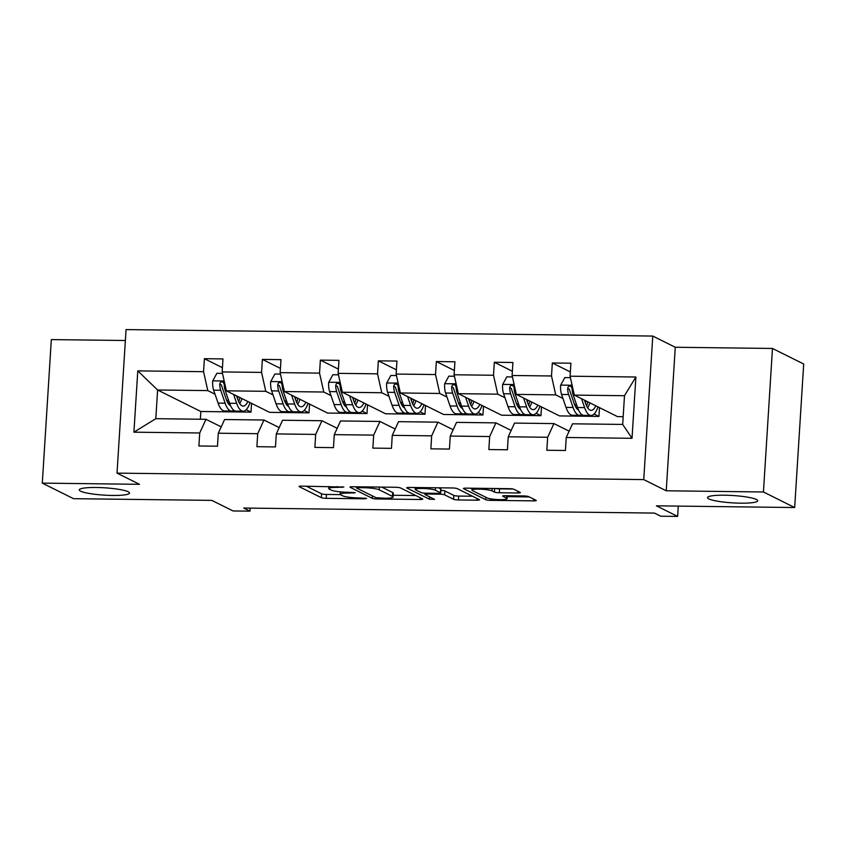 <?xml version="1.0" encoding="UTF-8"?>
<svg xmlns="http://www.w3.org/2000/svg" width="846" height="846" viewBox="0 0 846 846"><rect width="100%" height="100%" fill="white"/><g stroke="black" fill="none" stroke-linecap="round" stroke-linejoin="round"><path stroke-width="1.27" d="M708.8 498.897A25.147 3.67 -176.4 0 0 736.528 503.063A25.147 3.67 -176.4 0 0 757.688 500.769A25.147 3.67 -176.4 0 0 756.377 499.478A25.147 3.67 -176.4 0 0 728.66 495.312A25.147 3.67 -176.4 0 0 707.499 497.607A25.147 3.67 -176.4 0 0 708.8 498.897M80.592 491.177A25.147 3.67 -176.4 0 0 108.32 495.344A25.147 3.67 -176.4 0 0 129.48 493.049A25.147 3.67 -176.4 0 0 128.169 491.759A25.147 3.67 -176.4 0 0 100.441 487.592A25.147 3.67 -176.4 0 0 79.281 489.887A25.147 3.67 -176.4 0 0 80.592 491.177M343.857 487.053L301.684 486.122A3.86 0.56 -176.4 0 0 299.061 486.492A3.86 0.56 -176.4 0 0 299.262 486.683L321.332 497.67A3.86 0.56 -176.4 0 0 326.207 498.326L364.975 498.802L366.667 498.41L358.239 497.892A12.341 1.798 -176.4 0 1 342.641 495.788L340.801 494.878A12.341 1.798 -176.4 0 1 340.155 494.244A12.341 1.798 -176.4 0 1 348.552 493.07L355.267 492.732L346.839 492.213A12.341 1.798 -176.4 0 1 331.23 490.12L329.401 489.2A12.341 1.798 -176.4 0 1 328.756 488.565A12.341 1.798 -176.4 0 1 337.152 487.391L343.857 487.053M125.367 340.504L51.331 339.595L42.3 483.119L73.528 498.675L211.807 500.377L233.041 510.952L249.951 511.153L250.141 508.129M772.472 348.457L675.267 347.262L666.236 490.786L763.441 491.981L772.472 348.457L803.7 364.002L794.669 507.537L656.39 505.834L677.625 516.409L678.27 506.109M763.441 491.981L794.669 507.537M517.752 492.975A3.86 0.56 -176.4 0 0 520.375 492.605A3.86 0.56 -176.4 0 0 520.174 492.404L513.987 489.326A3.86 0.56 -176.4 0 0 509.112 488.671L466.051 488.142A3.86 0.56 -176.4 0 0 463.428 488.512A3.86 0.56 -176.4 0 0 463.629 488.702L485.699 499.69A3.86 0.56 -176.4 0 0 490.574 500.346L533.636 500.874A3.86 0.56 -176.4 0 0 536.258 500.515A3.86 0.56 -176.4 0 0 536.057 500.314L528.581 496.591A3.86 0.56 -176.4 0 0 523.706 495.936L505.274 495.703A3.86 0.56 -176.4 0 0 502.651 496.073A3.86 0.56 -176.4 0 0 502.852 496.274L506.564 498.125A10.321 1.512 -176.4 0 1 507.092 498.643A10.321 1.512 -176.4 0 1 498.41 499.595A10.321 1.512 -176.4 0 1 487.042 497.882L472.512 490.648A10.321 1.512 -176.4 0 1 471.973 490.12A10.321 1.512 -176.4 0 1 480.655 489.178A10.321 1.512 -176.4 0 1 492.034 490.881L494.455 492.086A3.86 0.56 -176.4 0 0 499.33 492.742L517.752 492.975L517.858 491.251M677.625 516.409L660.705 516.208L654.466 513.088L243.711 508.044L249.951 511.153M666.236 490.786L643.753 479.597L117.023 473.126L126.054 329.591L652.784 336.063L643.753 479.597M42.3 483.119L139.505 484.314L117.023 473.126M400.507 487.931A3.86 0.56 -176.4 0 0 395.632 487.275L352.581 486.746A3.86 0.56 -176.4 0 0 349.958 487.116A3.86 0.56 -176.4 0 0 350.159 487.307L372.229 498.305A3.86 0.56 -176.4 0 0 377.105 498.96L420.155 499.489A3.86 0.56 -176.4 0 0 422.778 499.119A3.86 0.56 -176.4 0 0 422.577 498.918L400.507 487.931M409.316 487.444L452.377 487.973A3.86 0.56 -176.4 0 1 457.252 488.628L479.312 499.616A3.86 0.56 -176.4 0 1 479.513 499.817A3.86 0.56 -176.4 0 1 476.89 500.187L458.469 499.954A3.86 0.56 -176.4 0 1 453.593 499.299L444.647 494.847A3.86 0.56 -176.4 0 0 439.772 494.191L427.547 494.043A3.86 0.56 -176.4 0 0 424.925 494.402A3.86 0.56 -176.4 0 0 425.126 494.603L434.58 499.383L429.334 499.182L406.894 488.005A3.86 0.56 -176.4 0 1 406.693 487.814A3.86 0.56 -176.4 0 1 409.316 487.444M566.238 437.488L572.509 423.814L622.688 424.428L632.025 438.302L566.238 437.488L565.414 450.484L546.833 450.252L547.648 437.266L508.245 436.779L507.431 449.776L488.84 449.543L489.665 436.547L450.262 436.06L449.438 449.057L430.857 448.835L431.672 435.838L392.269 435.352L391.455 448.348L372.864 448.116L373.678 435.119L334.276 434.643L333.461 447.64L314.871 447.407L315.695 434.41L276.293 433.924L275.468 446.921L256.888 446.699L257.702 433.702L218.3 433.215L217.485 446.212L198.895 445.979L199.719 432.983L133.922 432.179L137.782 370.886L203.569 371.69L204.394 358.693L222.974 358.926L222.16 371.923L261.562 372.409L262.376 359.413L280.967 359.635L280.142 372.631L319.545 373.118L320.37 360.121L338.95 360.354L338.136 373.35L377.538 373.826L378.352 360.84L396.943 361.062L396.129 374.059L435.531 374.545L436.346 361.549L454.926 361.781L454.112 374.767L493.514 375.254L494.339 362.257L512.919 362.49L512.105 375.487L551.507 375.973L552.322 362.976L570.913 363.198L570.088 376.195L635.885 377.009L632.025 438.302M594.114 413.99L598.947 416.401L559.544 415.915L516.324 394.395L555.727 394.87L562.96 398.477M574.413 404.177L576.803 405.371M555.727 394.87L551.507 375.973M516.324 394.395L512.105 375.487M508.245 436.779L514.516 423.095L553.918 423.582L547.648 437.266M569.136 431.164L553.918 423.582M536.121 413.282L540.954 415.682L501.551 415.196L458.331 393.676L497.734 394.162L504.967 397.757M516.42 403.468L518.81 404.652M497.734 394.162L493.514 375.254M458.331 393.676L454.112 374.767M450.262 436.06L456.533 422.387L495.936 422.873L489.665 436.547M511.153 430.445L495.936 422.873M478.127 412.562L482.971 414.974L443.568 414.487L400.348 392.967L439.751 393.453L446.974 397.049M458.426 402.749L460.827 403.944M439.751 393.453L435.531 374.545M400.348 392.967L396.129 374.059M392.269 435.352L398.54 421.668L437.942 422.154L431.672 435.838M453.16 429.736L437.942 422.154M420.145 411.854L424.978 414.254L385.575 413.779L342.355 392.248L381.758 392.734L388.991 396.34M400.444 402.04L402.833 403.235M381.758 392.734L377.538 373.826M342.355 392.248L338.136 373.35M334.276 434.643L340.547 420.959L379.949 421.445L373.678 435.119M395.167 429.017L379.949 421.445M362.151 411.135L366.984 413.546L327.582 413.06L284.372 391.539L323.775 392.026L330.998 395.621M342.45 401.332L344.851 402.516M323.775 392.026L319.545 373.118M284.372 391.539L280.142 372.631M276.293 433.924L282.564 420.251L321.966 420.726L315.695 434.41M337.184 428.309L321.966 420.726M304.169 410.426L309.002 412.837L269.599 412.351L226.379 390.831L265.781 391.307L273.015 394.913M284.468 400.613L286.857 401.808M265.781 391.307L261.562 372.409M226.379 390.831L222.16 371.923M218.3 433.215L224.571 419.531L263.973 420.018L257.702 433.702M279.191 427.6L263.973 420.018M246.175 409.718L251.008 412.118L200.83 411.505L157.61 389.985L207.788 390.598L215.021 394.194M226.474 399.904L228.864 401.099M207.788 390.598L203.569 371.69M137.782 370.886L157.61 389.985L155.801 418.685L205.99 419.309L199.719 432.983M675.267 347.262L652.784 336.063M622.688 424.428L624.496 395.717L574.307 395.103L617.527 416.623L623.174 416.697M221.208 426.881L205.99 419.309M200.83 411.505L200.343 419.235M598.947 416.401L599.497 407.645M540.954 415.682L541.503 406.926M482.971 414.974L483.521 406.217M424.978 414.254L425.527 405.509M366.984 413.546L367.534 404.79M309.002 412.837L309.551 404.081M251.008 412.118L251.558 403.373M155.801 418.685L133.922 432.179M574.307 395.103L570.088 376.195M635.885 377.009L624.496 395.717M222.424 367.682L204.394 358.693M280.417 368.391L262.376 359.413M338.4 369.11L320.37 360.121M396.393 369.818L378.352 360.84M454.376 370.527L436.346 361.549M512.369 371.246L494.339 362.257M570.363 371.954L552.322 362.976M306.273 486.175L321.575 493.8A3.86 0.56 -176.4 0 0 326.45 494.455L340.388 494.624M393.189 495.27L415.809 495.545M358.313 487.645L356.61 488.047L375.984 497.691L384.687 498.22A12.341 1.798 -176.4 0 0 393.083 497.036A12.341 1.798 -176.4 0 0 392.438 496.401L379.198 489.813A12.341 1.798 -176.4 0 0 363.6 487.708L358.313 487.645L358.366 486.82M393.083 497.036L393.327 493.155A12.341 1.798 -176.4 0 0 392.681 492.531L392.438 496.401M381.8 487.106L392.681 492.531M472.554 496.242L458.712 496.073L458.469 499.954M440.84 490.331A3.86 0.56 -176.4 0 1 444.89 490.966L453.837 495.418A3.86 0.56 -176.4 0 0 458.712 496.073M415.375 488.227L413.906 487.497M435.352 490.215A10.321 1.512 -176.4 0 0 423.983 488.512A10.321 1.512 -176.4 0 0 415.301 489.453A10.321 1.512 -176.4 0 0 415.841 489.982L420.959 492.531A3.86 0.56 -176.4 0 0 425.834 493.186L438.048 493.334A3.86 0.56 -176.4 0 0 440.671 492.964A3.86 0.56 -176.4 0 0 440.47 492.763L435.352 490.215L435.51 487.761M440.671 492.964L440.914 489.083A3.86 0.56 -176.4 0 0 440.724 488.893L440.47 492.763M438.535 487.804L440.724 488.893M495.703 488.502A3.86 0.56 -176.4 0 0 499.574 488.872L512.983 489.03M507.219 496.676L529.289 496.94M470.64 488.195L472.057 488.893M222.487 373.382L216.883 373.308L212.674 381.028A10.416 3.373 90.7 0 0 213.636 390.175L218.088 403.108A30.054 9.729 90.7 0 0 224.518 410.966L231.582 411.05A30.054 9.729 90.7 0 0 233.824 410.278M228.145 403.394A24.946 8.079 90.7 0 0 229.097 401.755M233.612 394.426L236.669 403.341A30.054 9.729 90.7 0 0 243.109 411.188A30.054 9.729 90.7 0 0 250.046 402.611M236.573 395.896L237.832 399.566A24.946 8.079 90.7 0 0 243.172 406.091A24.946 8.079 90.7 0 0 247.899 401.543M243.109 411.188L236.045 411.103A30.054 9.729 -89.3 0 1 229.615 403.256L225.163 390.313A10.416 3.373 -89.3 0 1 224.169 384.158L223.122 382.106L221.705 381.736L220.351 382.392L219.706 384.095A10.416 3.373 90.7 0 0 220.7 390.26L225.152 403.204A30.054 9.729 90.7 0 0 231.582 411.05M238.741 401.829A30.054 9.729 90.7 0 0 239.894 397.557M238.075 396.647A24.946 8.079 -89.3 0 1 237.493 398.582M230.577 405.71A24.946 8.079 -89.3 0 1 226.305 399.428L221.853 386.485A5.309 1.713 -89.3 0 1 221.504 384.993L219.706 384.095M239.672 403.531A24.946 8.079 90.7 0 0 241.967 398.593M280.47 374.091L274.865 374.027L270.657 381.736A10.416 3.373 90.7 0 0 271.629 390.884L276.071 403.828A30.054 9.729 90.7 0 0 282.511 411.674L289.575 411.759A30.054 9.729 90.7 0 0 291.817 410.987M286.138 404.102A24.946 8.079 90.7 0 0 287.09 402.474M291.595 395.135L294.662 404.05A30.054 9.729 90.7 0 0 301.091 411.907A30.054 9.729 90.7 0 0 308.039 403.331M294.556 396.615L295.814 400.285A24.946 8.079 90.7 0 0 301.155 406.799A24.946 8.079 90.7 0 0 305.882 402.252M301.091 411.907L294.038 411.822A30.054 9.729 -89.3 0 1 287.598 403.965L283.146 391.021A10.416 3.373 -89.3 0 1 282.152 384.867L281.105 382.815L279.688 382.445L278.345 383.101L277.7 384.814A10.416 3.373 90.7 0 0 278.694 390.968L283.135 403.912A30.054 9.729 90.7 0 0 289.575 411.759M296.724 402.548A30.054 9.729 90.7 0 0 297.877 398.265M296.058 397.366A24.946 8.079 -89.3 0 1 295.476 399.291M288.571 406.418A24.946 8.079 -89.3 0 1 284.298 400.137L279.846 387.193A5.309 1.713 -89.3 0 1 279.497 385.702L277.7 384.814M297.655 404.24A24.946 8.079 90.7 0 0 299.949 399.301M338.463 374.81L332.859 374.736L328.65 382.455A10.416 3.373 90.7 0 0 329.612 391.592L334.064 404.536A30.054 9.729 90.7 0 0 340.494 412.393L347.558 412.478A30.054 9.729 90.7 0 0 349.8 411.706M344.121 404.811A24.946 8.079 90.7 0 0 345.073 403.182M349.588 395.854L352.655 404.769A30.054 9.729 90.7 0 0 359.085 412.615A30.054 9.729 90.7 0 0 366.022 404.039M352.549 397.324L353.808 400.993A24.946 8.079 90.7 0 0 359.148 407.508A24.946 8.079 90.7 0 0 363.875 402.971M359.085 412.615L352.021 412.531A30.054 9.729 -89.3 0 1 345.591 404.684L341.139 391.74A10.416 3.373 -89.3 0 1 340.145 385.575L339.098 383.534L337.681 383.164L336.338 383.809L335.682 385.522A10.416 3.373 90.7 0 0 336.676 391.687L341.128 404.621A30.054 9.729 90.7 0 0 347.558 412.478M354.717 403.256A30.054 9.729 90.7 0 0 355.87 398.984M354.051 398.075A24.946 8.079 -89.3 0 1 353.469 399.999M346.553 407.138A24.946 8.079 -89.3 0 1 342.281 400.856L337.84 387.912A5.309 1.713 -89.3 0 1 337.48 386.421L335.682 385.522M355.648 404.959A24.946 8.079 90.7 0 0 357.943 400.01M396.446 375.518L390.841 375.455L386.643 383.164A10.416 3.373 90.7 0 0 387.605 392.311L392.058 405.255A30.054 9.729 90.7 0 0 398.487 413.102L405.551 413.186A30.054 9.729 90.7 0 0 407.793 412.414M402.114 405.53A24.946 8.079 90.7 0 0 403.066 403.891M407.571 396.563L410.638 405.477A30.054 9.729 90.7 0 0 417.078 413.334A30.054 9.729 90.7 0 0 424.015 404.748M410.532 398.043L411.801 401.702A24.946 8.079 90.7 0 0 417.131 408.227A24.946 8.079 90.7 0 0 421.868 403.679M417.078 413.334L410.014 413.239A30.054 9.729 -89.3 0 1 403.574 405.393L399.132 392.449A10.416 3.373 -89.3 0 1 398.138 386.294L397.631 384.782L395.674 383.873L394.321 384.528L393.676 386.241A10.416 3.373 90.7 0 0 394.67 392.396L399.122 405.34A30.054 9.729 90.7 0 0 405.551 413.186M412.7 403.965A30.054 9.729 90.7 0 0 413.853 399.693M412.034 398.783A24.946 8.079 -89.3 0 1 411.452 400.718M404.547 407.846A24.946 8.079 -89.3 0 1 400.274 401.564L395.822 388.621A5.309 1.713 -89.3 0 1 395.473 387.13L393.676 386.241M413.631 405.668A24.946 8.079 90.7 0 0 415.936 400.729M454.439 376.237L448.835 376.163L444.626 383.873A10.416 3.373 90.7 0 0 445.588 393.02L450.04 405.964A30.054 9.729 90.7 0 0 456.48 413.81L463.534 413.906A30.054 9.729 90.7 0 0 465.776 413.134M460.097 406.239A24.946 8.079 90.7 0 0 461.049 404.61M465.564 397.282L468.631 406.196A30.054 9.729 90.7 0 0 475.061 414.043A30.054 9.729 90.7 0 0 481.998 405.467M468.525 398.752L469.784 402.421A24.946 8.079 90.7 0 0 475.124 408.935A24.946 8.079 90.7 0 0 479.851 404.399M475.061 414.043L467.997 413.958A30.054 9.729 -89.3 0 1 461.567 406.101L457.115 393.168A10.416 3.373 -89.3 0 1 456.121 387.003L455.074 384.962L453.657 384.592L452.314 385.237L451.658 386.95A10.416 3.373 90.7 0 0 452.652 393.104L457.104 406.048A30.054 9.729 90.7 0 0 463.534 413.906M470.693 404.684A30.054 9.729 90.7 0 0 471.846 400.401M470.027 399.502A24.946 8.079 -89.3 0 1 469.445 401.427M462.54 408.565A24.946 8.079 -89.3 0 1 458.257 402.273L453.816 389.34A5.309 1.713 -89.3 0 1 453.456 387.849L451.658 386.95M471.624 406.376A24.946 8.079 90.7 0 0 473.919 401.438M512.433 376.946L506.817 376.872L502.619 384.592A10.416 3.373 90.7 0 0 503.582 393.739L508.034 406.672A30.054 9.729 90.7 0 0 514.463 414.529L521.527 414.614A30.054 9.729 90.7 0 0 523.769 413.842M518.09 406.947A24.946 8.079 90.7 0 0 519.042 405.319M523.558 397.99L526.614 406.905A30.054 9.729 90.7 0 0 533.054 414.752A30.054 9.729 90.7 0 0 539.991 406.175M526.508 399.46L527.777 403.13A24.946 8.079 90.7 0 0 533.117 409.644A24.946 8.079 90.7 0 0 537.845 405.107M533.054 414.752L525.99 414.667A30.054 9.729 -89.3 0 1 519.55 406.82L515.108 393.876A10.416 3.373 -89.3 0 1 514.114 387.722L513.607 386.199L511.65 385.3L510.297 385.945L509.652 387.658A10.416 3.373 90.7 0 0 510.646 393.824L515.098 406.767A30.054 9.729 90.7 0 0 521.527 414.614M528.676 405.393A30.054 9.729 90.7 0 0 529.839 401.12M528.01 400.211A24.946 8.079 -89.3 0 1 527.439 402.146M520.523 409.274A24.946 8.079 -89.3 0 1 516.25 402.992L511.798 390.048A5.309 1.713 -89.3 0 1 511.449 388.557L509.652 387.658M529.617 407.095A24.946 8.079 90.7 0 0 531.912 402.157M570.416 377.654L564.811 377.591L560.602 385.3A10.416 3.373 90.7 0 0 561.575 394.448L566.016 407.391A30.054 9.729 90.7 0 0 572.456 415.238L579.521 415.323A30.054 9.729 90.7 0 0 581.752 414.551M576.084 407.666A24.946 8.079 90.7 0 0 577.025 406.038M581.54 398.699L584.607 407.613A30.054 9.729 90.7 0 0 591.037 415.471A30.054 9.729 90.7 0 0 597.985 406.894M584.501 400.179L585.76 403.838A24.946 8.079 90.7 0 0 591.1 410.363A24.946 8.079 90.7 0 0 595.827 405.816M591.037 415.471L583.973 415.386A30.054 9.729 -89.3 0 1 577.543 407.529L573.091 394.585A10.416 3.373 -89.3 0 1 572.097 388.43L571.05 386.379L569.633 386.009L568.29 386.664L567.634 388.377A10.416 3.373 90.7 0 0 568.628 394.532L573.08 407.476A30.054 9.729 90.7 0 0 579.521 415.323M586.669 406.101A30.054 9.729 90.7 0 0 587.822 401.829M586.003 400.93A24.946 8.079 -89.3 0 1 585.421 402.855M578.516 409.982A24.946 8.079 -89.3 0 1 574.244 403.701L569.792 390.757A5.309 1.713 -89.3 0 1 569.432 389.266L567.634 388.377M587.6 407.804A24.946 8.079 90.7 0 0 589.895 402.865M337.205 486.556L337.152 487.391M353.617 492.383L353.565 493.133M348.605 492.235L348.552 493.07M365.017 498.061L364.975 498.802M326.45 494.455L326.207 498.326M321.575 493.8L321.332 497.67M342.218 486.704L342.165 487.455M420.261 497.765L420.155 499.489M377.168 497.977L377.105 498.96M372.377 495.893L372.229 498.305M379.378 487.074L379.198 489.813M363.653 486.884L363.6 487.708M477.007 498.463L476.89 500.187M453.837 495.418L453.593 499.299M444.89 490.966L444.647 494.847M439.825 493.26L439.772 494.191M427.6 493.207L427.547 494.043M429.482 496.771L429.334 499.182M499.574 488.872L499.33 492.742M494.677 488.491L494.455 492.086M492.182 488.459L492.034 490.881M506.712 495.724L506.564 498.125M533.741 499.161L533.636 500.874M490.669 498.833L490.574 500.346M485.858 497.289L485.699 499.69M224.179 380.975L212.78 380.837M225.152 403.204L218.088 403.108M236.669 403.341L229.615 403.256M220.7 390.26L213.636 390.175M226.263 390.323L225.163 390.313M282.173 381.683L270.762 381.546M283.135 403.912L276.071 403.828M294.662 404.05L287.598 403.965M278.694 390.968L271.629 390.884M284.256 391.042L283.146 391.021M340.155 382.403L328.756 382.255M341.128 404.621L334.064 404.536M352.655 404.769L345.591 404.684M336.676 391.687L329.612 391.592M342.249 391.751L341.139 391.74M398.149 383.111L386.749 382.974M399.122 405.34L392.058 405.255M410.638 405.477L403.574 405.393M394.67 392.396L387.605 392.311M400.232 392.47L399.132 392.449M456.131 383.82L444.732 383.682M457.104 406.048L450.04 405.964M468.631 406.196L461.567 406.101M452.652 393.104L445.588 393.02M458.225 393.179L457.115 393.168M514.125 384.539L502.725 384.401M515.098 406.767L508.034 406.672M526.614 406.905L519.55 406.82M510.646 393.824L503.582 393.739M516.208 393.887L515.108 393.876M572.108 385.247L560.708 385.11M573.08 407.476L566.016 407.391M584.607 407.613L577.543 407.529M568.628 394.532L561.575 394.448M574.201 394.606L573.091 394.585M328.893 486.45L328.756 488.565M340.304 491.864L340.155 494.244M356.547 486.788L356.473 487.909M424.999 493.155L424.925 494.402M415.418 487.518L415.301 489.453M472.1 488.216L471.973 490.12M507.283 495.735L507.092 498.643"/></g></svg>
